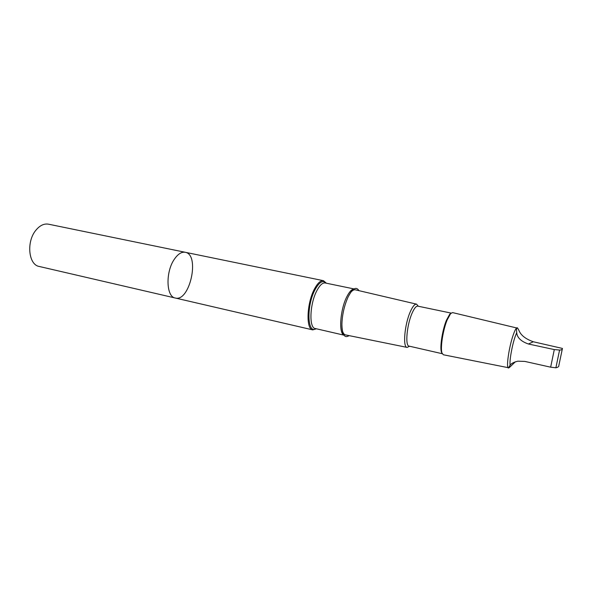 <?xml version="1.0" encoding="UTF-8"?>
<svg xmlns="http://www.w3.org/2000/svg" width="592" height="592" viewBox="0 0 592 592"><rect width="100%" height="100%" fill="white"/><g stroke="black" fill="none" stroke-linecap="round" stroke-linejoin="round"><path stroke-width="0.89" d="M174.366 259.207C177.955 253.99 181.589 251.689 185.259 252.288C200.266 254.501 189.825 302.268 175.262 298.013C166.16 296.873 165.39 271.928 174.366 259.207C177.955 253.99 181.589 251.689 185.259 252.288L48.477 224.183C44.104 223.428 39.953 225.389 36.016 230.073C26.159 241.484 28.431 264.853 39.227 266.467L175.262 298.013C166.16 296.873 165.39 271.928 174.366 259.207M516.705 332.645C517.134 337.632 521.041 341.414 528.404 344.004L554.297 349.576L560.173 350.094C561.882 349.731 562.622 349.169 562.4 348.422L533.318 341.769C526.303 339.275 521.693 335.916 519.502 331.668L518.585 329.722C516.838 326.481 516.209 327.45 516.705 332.645L515.121 336.693C512.028 345.595 509.327 361.083 510.119 365.175C508.262 367.898 508.121 368.587 509.69 367.24L515.343 361.801M562.319 349.028L558.841 365.545C559.04 366.537 558.056 367.284 555.888 367.795L550.656 367.181L524.852 361.416L517.808 361.194C513.693 362.223 511.125 363.547 510.119 365.175M326.407 283.228L323.498 280.697C320.686 280.282 317.719 282.961 314.589 288.726C306.767 302.838 305.738 329.33 312.746 329.885L316.446 328.804M358.93 290.657C356.273 286.313 352.751 288.23 348.385 296.414L347.763 297.732C344.1 306.293 342.146 315.225 341.902 324.527C342.198 334.85 344.603 338.543 349.102 335.62M342.213 329.922C342.886 332.911 343.989 334.569 345.506 334.894L407.133 347.408L409.546 346.231M418.292 306.242L416.59 304.162L355.355 289.821C353.846 289.481 352.159 290.531 350.294 292.966M416.59 304.162C414.785 303.874 412.713 306.353 410.36 311.607C404.573 324.335 402.582 347.467 407.133 347.408M451.141 313.094L417.826 306.145C416.169 305.946 414.274 308.247 412.136 313.064C406.845 324.764 404.958 346.017 409.079 346.12L442.254 353.713M450.963 313.249L449.75 314.174L446.39 320.339C442.357 330.084 439.693 347.378 441.447 352.151L442.157 353.498M517.726 328.22L452.562 312.591L450.616 313.605L447.13 319.998C442.949 330.121 440.182 348.089 441.995 353.032L443.341 354.763L508.987 367.832M517.267 327.746C516.283 327.642 514.922 330.084 513.19 335.065C508.935 347.141 505.938 368.379 508.469 367.995M554.297 349.576L550.656 367.181M559.536 350.235L555.888 367.795M325.977 283.139C322.973 279.883 319.377 281.984 315.196 289.421C306.323 305.398 307.204 334.502 316.01 328.701M354.06 288.933L325.2 282.976C322.61 282.599 319.872 285.085 316.979 290.443C309.771 303.511 308.795 328.012 315.247 328.523L343.952 335.153M353.942 289.007C351.692 289.244 349.317 291.826 346.831 296.747C340.23 309.461 338.513 333.096 343.878 335.042M533.318 341.769L528.404 344.004M323.498 280.697L185.259 252.288M312.746 329.885L175.262 298.013M347.763 297.732L348.362 296.437C350.967 291.886 352.477 289.68 352.891 289.821M341.902 324.527C341.924 328.974 342.376 332.082 343.264 333.866M441.447 352.151L441.995 353.032M449.75 314.174L450.616 313.605"/></g></svg>
